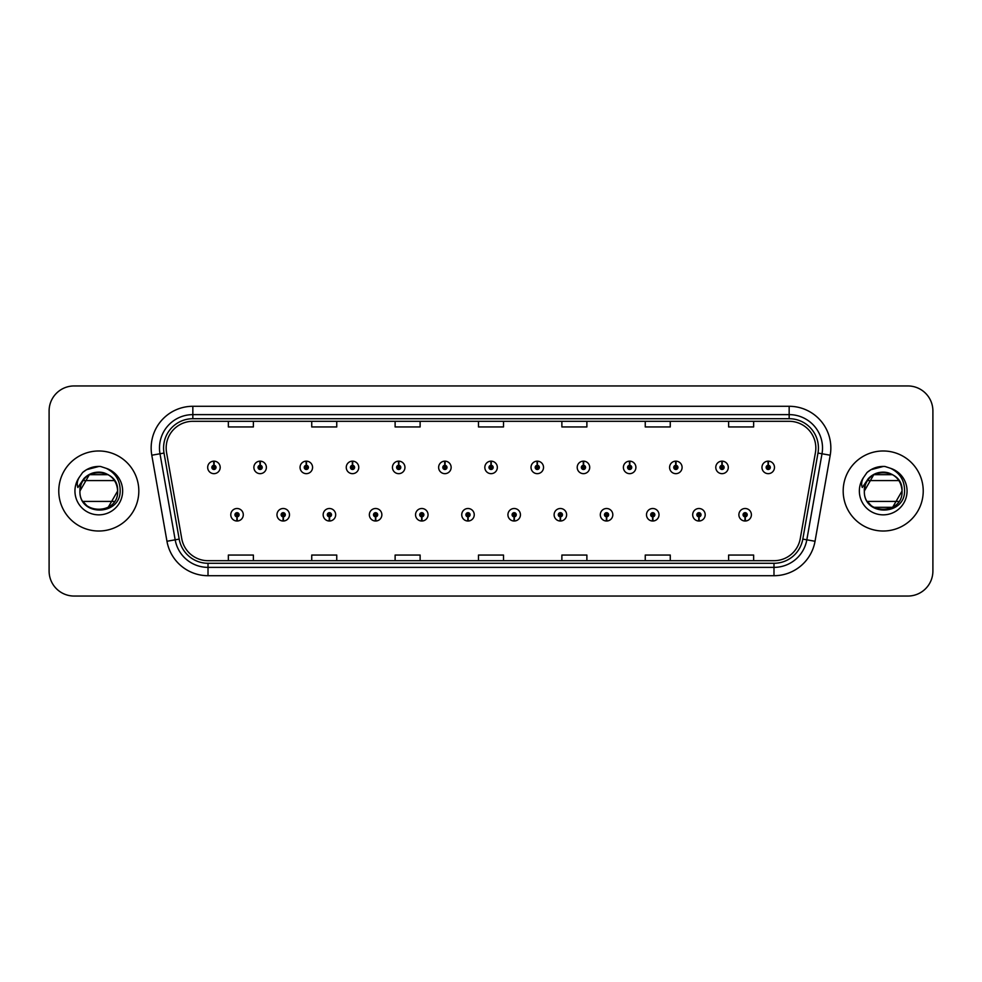 <?xml version="1.0" encoding="UTF-8"?>
<svg xmlns="http://www.w3.org/2000/svg" width="982" height="982" viewBox="0 0 982 982"><rect width="100%" height="100%" fill="white"/><g stroke="black" fill="none" stroke-linecap="round" stroke-linejoin="round"><path stroke-width="1.47" d="M283.135 516.839L282.951 521.012A6.248 6.248 0 0 0 283.491 521.012L283.319 516.839A2.087 2.087 0 0 0 285.308 514.764A2.087 2.087 0 0 0 283.221 512.678A2.087 2.087 0 0 0 281.134 514.764A2.087 2.087 0 0 0 283.135 516.839L283.184 515.599A0.835 0.835 0 0 1 282.386 514.764A0.835 0.835 0 0 1 283.221 513.93A0.835 0.835 0 0 1 284.056 514.764A0.835 0.835 0 0 1 283.258 515.599L283.319 516.839M329.326 516.839L329.142 521.012A6.248 6.248 0 0 0 329.682 521.012L329.51 516.839A2.087 2.087 0 0 0 331.499 514.764A2.087 2.087 0 0 0 329.412 512.678A2.087 2.087 0 0 0 327.325 514.764A2.087 2.087 0 0 0 329.326 516.839L329.375 515.599A0.835 0.835 0 0 1 328.577 514.764A0.835 0.835 0 0 1 329.412 513.93A0.835 0.835 0 0 1 330.247 514.764A0.835 0.835 0 0 1 329.449 515.599L329.51 516.839M375.517 516.839L375.333 521.012A6.248 6.248 0 0 0 375.873 521.012L375.701 516.839A2.087 2.087 0 0 0 377.689 514.764A2.087 2.087 0 0 0 375.603 512.678A2.087 2.087 0 0 0 373.516 514.764A2.087 2.087 0 0 0 375.517 516.839L375.566 515.599A0.835 0.835 0 0 1 374.768 514.764A0.835 0.835 0 0 1 375.603 513.93A0.835 0.835 0 0 1 376.437 514.764A0.835 0.835 0 0 1 375.64 515.599L375.701 516.839M421.708 516.839L421.523 521.012A6.248 6.248 0 0 0 422.064 521.012L421.892 516.839A2.087 2.087 0 0 0 423.88 514.764A2.087 2.087 0 0 0 421.794 512.678A2.087 2.087 0 0 0 419.707 514.764A2.087 2.087 0 0 0 421.708 516.839L421.757 515.599A0.835 0.835 0 0 1 420.959 514.764A0.835 0.835 0 0 1 421.794 513.93A0.835 0.835 0 0 1 422.628 514.764A0.835 0.835 0 0 1 421.83 515.599L421.892 516.839M467.898 516.839L467.714 521.012A6.248 6.248 0 0 0 468.267 521.012L468.083 516.839A2.087 2.087 0 0 0 470.071 514.764A2.087 2.087 0 0 0 467.984 512.678A2.087 2.087 0 0 0 465.898 514.764A2.087 2.087 0 0 0 467.898 516.839L467.948 515.599A0.835 0.835 0 0 1 467.15 514.764A0.835 0.835 0 0 1 467.984 513.93A0.835 0.835 0 0 1 468.819 514.764A0.835 0.835 0 0 1 468.021 515.599L468.083 516.839M514.089 516.839L513.905 521.012A6.248 6.248 0 0 0 514.458 521.012L514.273 516.839A2.087 2.087 0 0 0 516.262 514.764A2.087 2.087 0 0 0 514.175 512.678A2.087 2.087 0 0 0 512.088 514.764A2.087 2.087 0 0 0 514.089 516.839L514.138 515.599A0.835 0.835 0 0 1 513.341 514.764A0.835 0.835 0 0 1 514.175 513.93A0.835 0.835 0 0 1 515.01 514.764A0.835 0.835 0 0 1 514.212 515.599L514.273 516.839M560.28 516.839L560.096 521.012A6.248 6.248 0 0 0 560.648 521.012L560.464 516.839A2.087 2.087 0 0 0 562.453 514.764A2.087 2.087 0 0 0 560.366 512.678A2.087 2.087 0 0 0 558.292 514.764A2.087 2.087 0 0 0 560.28 516.839L560.329 515.599A0.835 0.835 0 0 1 559.531 514.764A0.835 0.835 0 0 1 560.366 513.93A0.835 0.835 0 0 1 561.201 514.764A0.835 0.835 0 0 1 560.403 515.599L560.464 516.839M606.471 516.839L606.287 521.012A6.248 6.248 0 0 0 606.839 521.012L606.655 516.839A2.087 2.087 0 0 0 608.644 514.764A2.087 2.087 0 0 0 606.557 512.678A2.087 2.087 0 0 0 604.482 514.764A2.087 2.087 0 0 0 606.471 516.839L606.52 515.599A0.835 0.835 0 0 1 605.722 514.764A0.835 0.835 0 0 1 606.557 513.93A0.835 0.835 0 0 1 607.392 514.764A0.835 0.835 0 0 1 606.594 515.599L606.655 516.839M652.662 516.839L652.478 521.012A6.248 6.248 0 0 0 653.03 521.012L652.846 516.839A2.087 2.087 0 0 0 654.834 514.764A2.087 2.087 0 0 0 652.748 512.678A2.087 2.087 0 0 0 650.673 514.764A2.087 2.087 0 0 0 652.662 516.839L652.711 515.599A0.835 0.835 0 0 1 651.913 514.764A0.835 0.835 0 0 1 652.748 513.93A0.835 0.835 0 0 1 653.582 514.764A0.835 0.835 0 0 1 652.784 515.599L652.846 516.839M698.853 516.839L698.668 521.012A6.248 6.248 0 0 0 699.221 521.012L699.037 516.839A2.087 2.087 0 0 0 701.025 514.764A2.087 2.087 0 0 0 698.938 512.678A2.087 2.087 0 0 0 696.864 514.764A2.087 2.087 0 0 0 698.853 516.839L698.902 515.599A0.835 0.835 0 0 1 698.104 514.764A0.835 0.835 0 0 1 698.938 513.93A0.835 0.835 0 0 1 699.773 514.764A0.835 0.835 0 0 1 698.975 515.599L699.037 516.839M745.043 516.839L744.859 521.012A6.248 6.248 0 0 0 745.412 521.012L745.228 516.839A2.087 2.087 0 0 0 747.216 514.764A2.087 2.087 0 0 0 745.129 512.678A2.087 2.087 0 0 0 743.055 514.764A2.087 2.087 0 0 0 745.043 516.839L745.092 515.599A0.835 0.835 0 0 1 744.295 514.764A0.835 0.835 0 0 1 745.129 513.93A0.835 0.835 0 0 1 745.964 514.764A0.835 0.835 0 0 1 745.166 515.599L745.228 516.839M236.944 516.839L236.76 521.012A6.248 6.248 0 0 0 237.3 521.012L237.128 516.839A2.087 2.087 0 0 0 239.117 514.764A2.087 2.087 0 0 0 237.03 512.678A2.087 2.087 0 0 0 234.944 514.764A2.087 2.087 0 0 0 236.944 516.839L236.993 515.599A0.835 0.835 0 0 1 236.196 514.764A0.835 0.835 0 0 1 237.03 513.93A0.835 0.835 0 0 1 237.865 514.764A0.835 0.835 0 0 1 237.067 515.599L237.128 516.839M260.218 465.321L260.402 461.159A6.248 6.248 0 0 0 259.849 461.159L260.034 465.321A2.087 2.087 0 0 0 258.045 467.407A2.087 2.087 0 0 0 260.132 469.494A2.087 2.087 0 0 0 262.219 467.407A2.087 2.087 0 0 0 260.218 465.321L260.169 466.573A0.835 0.835 0 0 1 260.966 467.407A0.835 0.835 0 0 1 260.132 468.242A0.835 0.835 0 0 1 259.297 467.407A0.835 0.835 0 0 1 260.095 466.573L260.034 465.321M306.409 465.321L306.593 461.159A6.248 6.248 0 0 0 306.04 461.159L306.224 465.321A2.087 2.087 0 0 0 304.236 467.407A2.087 2.087 0 0 0 306.323 469.494A2.087 2.087 0 0 0 308.409 467.407A2.087 2.087 0 0 0 306.409 465.321L306.359 466.573A0.835 0.835 0 0 1 307.157 467.407A0.835 0.835 0 0 1 306.323 468.242A0.835 0.835 0 0 1 305.488 467.407A0.835 0.835 0 0 1 306.286 466.573L306.224 465.321M352.599 465.321L352.784 461.159A6.248 6.248 0 0 0 352.243 461.159L352.415 465.321A2.087 2.087 0 0 0 350.427 467.407A2.087 2.087 0 0 0 352.513 469.494A2.087 2.087 0 0 0 354.6 467.407A2.087 2.087 0 0 0 352.599 465.321L352.55 466.573A0.835 0.835 0 0 1 353.348 467.407A0.835 0.835 0 0 1 352.513 468.242A0.835 0.835 0 0 1 351.679 467.407A0.835 0.835 0 0 1 352.477 466.573L352.415 465.321M398.79 465.321L398.974 461.159A6.248 6.248 0 0 0 398.434 461.159L398.606 465.321A2.087 2.087 0 0 0 396.618 467.407A2.087 2.087 0 0 0 398.704 469.494A2.087 2.087 0 0 0 400.791 467.407A2.087 2.087 0 0 0 398.79 465.321L398.741 466.573A0.835 0.835 0 0 1 399.539 467.407A0.835 0.835 0 0 1 398.704 468.242A0.835 0.835 0 0 1 397.87 467.407A0.835 0.835 0 0 1 398.667 466.573L398.606 465.321M444.981 465.321L445.165 461.159A6.248 6.248 0 0 0 444.625 461.159L444.797 465.321A2.087 2.087 0 0 0 442.808 467.407A2.087 2.087 0 0 0 444.895 469.494A2.087 2.087 0 0 0 446.982 467.407A2.087 2.087 0 0 0 444.981 465.321L444.932 466.573A0.835 0.835 0 0 1 445.73 467.407A0.835 0.835 0 0 1 444.895 468.242A0.835 0.835 0 0 1 444.06 467.407A0.835 0.835 0 0 1 444.858 466.573L444.797 465.321M491.172 465.321L491.356 461.159A6.248 6.248 0 0 0 490.816 461.159L490.988 465.321A2.087 2.087 0 0 0 488.999 467.407A2.087 2.087 0 0 0 491.086 469.494A2.087 2.087 0 0 0 493.173 467.407A2.087 2.087 0 0 0 491.172 465.321L491.123 466.573A0.835 0.835 0 0 1 491.921 467.407A0.835 0.835 0 0 1 491.086 468.242A0.835 0.835 0 0 1 490.251 467.407A0.835 0.835 0 0 1 491.049 466.573L490.988 465.321M537.363 465.321L537.547 461.159A6.248 6.248 0 0 0 537.007 461.159L537.179 465.321A2.087 2.087 0 0 0 535.19 467.407A2.087 2.087 0 0 0 537.277 469.494A2.087 2.087 0 0 0 539.363 467.407A2.087 2.087 0 0 0 537.363 465.321L537.314 466.573A0.835 0.835 0 0 1 538.111 467.407A0.835 0.835 0 0 1 537.277 468.242A0.835 0.835 0 0 1 536.442 467.407A0.835 0.835 0 0 1 537.24 466.573L537.179 465.321M583.553 465.321L583.738 461.159A6.248 6.248 0 0 0 583.198 461.159L583.369 465.321A2.087 2.087 0 0 0 581.381 467.407A2.087 2.087 0 0 0 583.468 469.494A2.087 2.087 0 0 0 585.554 467.407A2.087 2.087 0 0 0 583.553 465.321L583.504 466.573A0.835 0.835 0 0 1 584.302 467.407A0.835 0.835 0 0 1 583.468 468.242A0.835 0.835 0 0 1 582.633 467.407A0.835 0.835 0 0 1 583.431 466.573L583.369 465.321M629.744 465.321L629.928 461.159A6.248 6.248 0 0 0 629.388 461.159L629.56 465.321A2.087 2.087 0 0 0 627.572 467.407A2.087 2.087 0 0 0 629.658 469.494A2.087 2.087 0 0 0 631.745 467.407A2.087 2.087 0 0 0 629.744 465.321L629.695 466.573A0.835 0.835 0 0 1 630.493 467.407A0.835 0.835 0 0 1 629.658 468.242A0.835 0.835 0 0 1 628.824 467.407A0.835 0.835 0 0 1 629.622 466.573L629.56 465.321M675.935 465.321L676.119 461.159A6.248 6.248 0 0 0 675.579 461.159L675.751 465.321A2.087 2.087 0 0 0 673.762 467.407A2.087 2.087 0 0 0 675.849 469.494A2.087 2.087 0 0 0 677.936 467.407A2.087 2.087 0 0 0 675.935 465.321L675.886 466.573A0.835 0.835 0 0 1 676.684 467.407A0.835 0.835 0 0 1 675.849 468.242A0.835 0.835 0 0 1 675.015 467.407A0.835 0.835 0 0 1 675.812 466.573L675.751 465.321M722.126 465.321L722.31 461.159A6.248 6.248 0 0 0 721.77 461.159L721.942 465.321A2.087 2.087 0 0 0 719.953 467.407A2.087 2.087 0 0 0 722.04 469.494A2.087 2.087 0 0 0 724.127 467.407A2.087 2.087 0 0 0 722.126 465.321L722.077 466.573A0.835 0.835 0 0 1 722.875 467.407A0.835 0.835 0 0 1 722.04 468.242A0.835 0.835 0 0 1 721.205 467.407A0.835 0.835 0 0 1 722.003 466.573L721.942 465.321M768.317 465.321L768.501 461.159A6.248 6.248 0 0 0 767.961 461.159L768.133 465.321A2.087 2.087 0 0 0 766.144 467.407A2.087 2.087 0 0 0 768.231 469.494A2.087 2.087 0 0 0 770.318 467.407A2.087 2.087 0 0 0 768.317 465.321L768.268 466.573A0.835 0.835 0 0 1 769.066 467.407A0.835 0.835 0 0 1 768.231 468.242A0.835 0.835 0 0 1 767.396 467.407A0.835 0.835 0 0 1 768.194 466.573L768.133 465.321M214.027 465.321L214.211 461.159A6.248 6.248 0 0 0 213.659 461.159L213.843 465.321A2.087 2.087 0 0 0 211.854 467.407A2.087 2.087 0 0 0 213.941 469.494A2.087 2.087 0 0 0 216.015 467.407A2.087 2.087 0 0 0 214.027 465.321L213.978 466.573A0.835 0.835 0 0 1 214.776 467.407A0.835 0.835 0 0 1 213.941 468.242A0.835 0.835 0 0 1 213.106 467.407A0.835 0.835 0 0 1 213.904 466.573L213.843 465.321M58.773 491A40.017 40.017 0 0 0 98.789 531.017A40.017 40.017 0 0 0 138.818 491A40.017 40.017 0 0 0 98.789 450.983A40.017 40.017 0 0 0 58.773 491A40.017 40.017 0 0 0 98.789 531.017A40.017 40.017 0 0 0 138.818 491A40.017 40.017 0 0 0 98.789 450.983A40.017 40.017 0 0 0 58.773 491M843.182 491A40.017 40.017 0 0 0 883.211 531.017A40.017 40.017 0 0 0 923.227 491A40.017 40.017 0 0 0 883.211 450.983A40.017 40.017 0 0 0 843.182 491A40.017 40.017 0 0 0 883.211 531.017A40.017 40.017 0 0 0 923.227 491A40.017 40.017 0 0 0 883.211 450.983A40.017 40.017 0 0 0 843.182 491M166.167 447.976A26.686 26.686 0 0 1 192.84 421.303L789.16 421.303A26.686 26.686 0 0 1 815.428 452.616L800.256 538.652A26.686 26.686 0 0 1 773.988 560.697L208.012 560.697A26.686 26.686 0 0 1 181.744 538.652L166.572 452.616A26.686 26.686 0 0 1 166.167 447.976M163.577 447.976A29.264 29.264 0 0 0 164.019 453.058L179.19 539.106A29.264 29.264 0 0 0 208.012 563.287L773.988 563.287A29.264 29.264 0 0 0 802.81 539.106L817.981 453.058A29.264 29.264 0 0 0 789.16 418.713L192.84 418.713A29.264 29.264 0 0 0 163.577 447.976M151.793 455.218A41.686 41.686 0 0 1 192.84 406.29L789.16 406.29A41.686 41.686 0 0 1 830.207 455.218L815.035 541.266A41.686 41.686 0 0 1 773.988 575.71L208.012 575.71A41.686 41.686 0 0 1 166.965 541.266L151.793 455.218L159.992 453.77A33.351 33.351 0 0 1 192.84 414.625L789.16 414.625A33.351 33.351 0 0 1 822.008 453.77L806.823 539.818A33.351 33.351 0 0 1 773.988 567.375L208.012 567.375A33.351 33.351 0 0 1 175.177 539.818L159.992 453.77A33.351 33.351 0 0 1 159.489 447.976M932.9 410.955A25.016 25.016 0 0 0 907.884 385.951L74.116 385.951A25.016 25.016 0 0 0 49.1 410.955L49.1 571.045A25.016 25.016 0 0 0 74.116 596.049L907.884 596.049A25.016 25.016 0 0 0 932.9 571.045L932.9 410.955L932.9 571.045M802.81 539.106L806.823 539.818L822.008 453.77L830.207 455.218M478.492 421.303L478.492 426.949L503.508 426.949L503.508 421.303M395.12 421.303L395.12 426.949L420.124 426.949L420.124 421.303M311.736 421.303L311.736 426.949L336.752 426.949L336.752 421.303M228.364 421.303L228.364 426.949L253.381 426.949L253.381 421.303M561.876 421.303L561.876 426.949L586.88 426.949L586.88 421.303M645.248 421.303L645.248 426.949L670.264 426.949L670.264 421.303M728.619 421.303L728.619 426.949L753.636 426.949L753.636 421.303M503.508 560.697L503.508 555.051L478.492 555.051L478.492 560.697M420.124 560.697L420.124 555.051L395.12 555.051L395.12 560.697M336.752 560.697L336.752 555.051L311.736 555.051L311.736 560.697M253.381 560.697L253.381 555.051L228.364 555.051L228.364 560.697M586.88 560.697L586.88 555.051L561.876 555.051L561.876 560.697M670.264 560.697L670.264 555.051L645.248 555.051L645.248 560.697M753.636 560.697L753.636 555.051L728.619 555.051L728.619 560.697M49.1 410.955L49.1 571.045M907.884 385.951L74.116 385.951M74.116 596.049L907.884 596.049M220.189 467.407A6.248 6.248 0 0 0 214.211 461.159A6.248 6.248 0 0 1 220.189 467.407A6.248 6.248 0 0 1 213.941 473.655A6.248 6.248 0 0 1 207.681 467.407A6.248 6.248 0 0 1 213.659 461.159M230.782 514.764A6.248 6.248 0 0 0 236.76 521.012A6.248 6.248 0 0 1 230.782 514.764A6.248 6.248 0 0 1 237.03 508.504A6.248 6.248 0 0 1 243.29 514.764A6.248 6.248 0 0 1 237.3 521.012M266.38 467.407A6.248 6.248 0 0 0 260.402 461.159A6.248 6.248 0 0 1 266.38 467.407A6.248 6.248 0 0 1 260.132 473.655A6.248 6.248 0 0 1 253.872 467.407A6.248 6.248 0 0 1 259.849 461.159M312.571 467.407A6.248 6.248 0 0 0 306.593 461.159A6.248 6.248 0 0 1 312.571 467.407A6.248 6.248 0 0 1 306.323 473.655A6.248 6.248 0 0 1 300.062 467.407A6.248 6.248 0 0 1 306.04 461.159M358.761 467.407A6.248 6.248 0 0 0 352.784 461.159A6.248 6.248 0 0 1 358.761 467.407A6.248 6.248 0 0 1 352.513 473.655A6.248 6.248 0 0 1 346.253 467.407A6.248 6.248 0 0 1 352.243 461.159M404.952 467.407A6.248 6.248 0 0 0 398.974 461.159A6.248 6.248 0 0 1 404.952 467.407A6.248 6.248 0 0 1 398.704 473.655A6.248 6.248 0 0 1 392.444 467.407A6.248 6.248 0 0 1 398.434 461.159L398.569 464.486M276.973 514.764A6.248 6.248 0 0 0 282.951 521.012A6.248 6.248 0 0 1 276.973 514.764A6.248 6.248 0 0 1 283.221 508.504A6.248 6.248 0 0 1 289.481 514.764A6.248 6.248 0 0 1 283.491 521.012M323.164 514.764A6.248 6.248 0 0 0 329.142 521.012A6.248 6.248 0 0 1 323.164 514.764A6.248 6.248 0 0 1 329.412 508.504A6.248 6.248 0 0 1 335.672 514.764A6.248 6.248 0 0 1 329.682 521.012M369.355 514.764A6.248 6.248 0 0 0 375.333 521.012A6.248 6.248 0 0 1 369.355 514.764A6.248 6.248 0 0 1 375.603 508.504A6.248 6.248 0 0 1 381.863 514.764A6.248 6.248 0 0 1 375.873 521.012M108.216 474.674L89.374 474.674L79.947 491C78.793 466.683 118.797 466.683 117.644 491L108.216 507.326L117.644 491C118.797 515.317 78.793 515.317 79.947 491C78.793 466.683 118.797 466.683 117.644 491C118.797 515.317 78.793 515.317 79.947 491C78.793 466.683 118.797 466.683 117.644 491C118.797 515.317 78.793 515.317 79.947 491C78.793 466.683 118.797 466.683 117.644 491C118.797 515.317 78.793 515.317 79.947 491C78.793 466.683 118.797 466.683 117.644 491C118.797 515.317 78.793 515.317 79.947 491C78.793 466.683 118.797 466.683 117.644 491C118.797 515.317 78.793 515.317 79.947 491C78.793 466.683 118.797 466.683 117.644 491C118.797 515.317 78.793 515.317 79.947 491C78.793 466.683 118.797 466.683 117.644 491C118.797 515.317 78.793 515.317 79.947 491C78.793 466.683 118.797 466.683 117.644 491C118.797 515.317 78.793 515.317 79.947 491C78.793 466.683 118.797 466.683 117.644 491C118.797 515.317 78.793 515.317 79.947 491C78.793 466.683 118.797 466.683 117.644 491C118.797 515.317 78.793 515.317 79.947 491C78.793 466.683 118.797 466.683 117.644 491C118.797 466.683 78.793 466.683 79.947 491C78.793 466.683 118.797 466.683 117.644 491C118.797 466.683 78.793 466.683 79.947 491C78.793 466.683 118.797 466.683 117.644 491C117.054 481.941 112.549 475.926 104.141 472.919A18.854 18.854 0 0 0 80.819 485.329L79.923 491C78.891 516.606 120.295 516.139 120.16 491C120.234 480.603 115.594 473.054 106.24 468.34L100.606 466.487C93.806 466.082 87.815 468.083 82.635 472.477L79.235 477.35C77.161 480.849 76.706 484.236 77.873 487.526L83.936 478.529C89.595 472.87 96.334 471.004 104.141 472.919A18.854 18.854 0 0 0 83.089 480.579L114.501 480.579M86.502 505.288L83.716 502.305M114.501 501.421L83.089 501.421M82.684 472.44L86.502 469.715L98.986 466.425L86.502 469.715L82.684 472.44L86.502 469.715L98.986 466.425L86.502 469.715L82.684 472.44L86.502 469.715L98.986 466.425L86.502 469.715L82.684 472.44L86.502 469.715L98.986 466.425L86.502 469.715L82.684 472.44L86.502 469.715L98.986 466.425L86.502 469.715L82.684 472.44L86.502 469.715L98.986 466.425L86.502 469.715L82.684 472.44L86.502 469.715L98.986 466.425L86.502 469.715L82.684 472.44L86.502 469.715L98.986 466.425L86.502 469.715L82.684 472.44L86.502 469.715L98.986 466.425M898.911 480.579L867.499 480.579A18.854 18.854 0 0 1 888.55 472.919C896.971 475.926 901.464 481.941 902.053 491C903.207 466.683 863.203 466.683 864.356 491C863.203 466.683 903.207 466.683 902.053 491C903.207 466.683 863.203 466.683 864.356 491L873.784 474.674L892.626 474.674L873.784 474.674L864.356 491C863.203 466.683 903.207 466.683 902.053 491C903.207 466.683 863.203 466.683 864.356 491L873.784 474.674L892.626 474.674L873.784 474.674L864.356 491C863.301 516.606 904.717 516.139 904.569 491C904.655 480.603 900.015 473.054 890.649 468.34L885.028 466.487C878.227 466.082 872.237 468.083 867.045 472.477L863.644 477.35C861.57 480.849 861.116 484.236 862.282 487.526L868.358 478.529C874.017 472.87 880.744 471.004 888.55 472.919A18.854 18.854 0 0 0 865.228 485.329L864.332 491C863.203 466.683 903.207 466.683 902.053 491C903.207 515.317 863.203 515.317 864.356 491C863.203 466.683 903.207 466.683 902.053 491C903.207 515.317 863.203 515.317 864.356 491C863.203 466.683 903.207 466.683 902.053 491C903.207 515.317 863.203 515.317 864.356 491C863.203 466.683 903.207 466.683 902.053 491C903.207 515.317 863.203 515.317 864.356 491C863.203 466.683 903.207 466.683 902.053 491L892.626 507.326L902.053 491C903.207 515.317 863.203 515.317 864.356 491C863.203 466.683 903.207 466.683 902.053 491C903.207 515.317 863.203 515.317 864.356 491C863.203 466.683 903.207 466.683 902.053 491C903.207 515.317 863.203 515.317 864.356 491C863.203 466.683 903.207 466.683 902.053 491L892.626 507.326L873.784 507.326M870.911 505.288L868.125 502.305M898.911 501.421L867.499 501.421M867.094 472.44L870.911 469.715L883.395 466.425L870.911 469.715L867.094 472.44L870.911 469.715L883.395 466.425L870.911 469.715L867.094 472.44L870.911 469.715L883.395 466.425L870.911 469.715L867.094 472.44L870.911 469.715L883.395 466.425L870.911 469.715L867.094 472.44L870.911 469.715L883.395 466.425L870.911 469.715L867.094 472.44L870.911 469.715L883.395 466.425L870.911 469.715L867.094 472.44L870.911 469.715L883.395 466.425L870.911 469.715L867.094 472.44L870.911 469.715L883.395 466.425L870.911 469.715L867.094 472.44L870.911 469.715L883.395 466.425M451.143 467.407A6.248 6.248 0 0 0 445.165 461.159A6.248 6.248 0 0 1 451.143 467.407A6.248 6.248 0 0 1 444.895 473.655A6.248 6.248 0 0 1 438.635 467.407A6.248 6.248 0 0 1 444.625 461.159L444.76 464.486M497.334 467.407A6.248 6.248 0 0 0 491.356 461.159A6.248 6.248 0 0 1 497.334 467.407A6.248 6.248 0 0 1 491.086 473.655A6.248 6.248 0 0 1 484.826 467.407A6.248 6.248 0 0 1 490.816 461.159L490.951 464.486M543.525 467.407A6.248 6.248 0 0 0 537.547 461.159A6.248 6.248 0 0 1 543.525 467.407A6.248 6.248 0 0 1 537.277 473.655A6.248 6.248 0 0 1 531.017 467.407A6.248 6.248 0 0 1 537.007 461.159L537.142 464.486M415.546 514.764A6.248 6.248 0 0 0 421.523 521.012A6.248 6.248 0 0 1 415.546 514.764A6.248 6.248 0 0 1 421.794 508.504A6.248 6.248 0 0 1 428.054 514.764A6.248 6.248 0 0 1 422.064 521.012M461.736 514.764A6.248 6.248 0 0 0 467.714 521.012A6.248 6.248 0 0 1 461.736 514.764A6.248 6.248 0 0 1 467.984 508.504A6.248 6.248 0 0 1 474.245 514.764A6.248 6.248 0 0 1 468.267 521.012M507.927 514.764A6.248 6.248 0 0 0 513.905 521.012A6.248 6.248 0 0 1 507.927 514.764A6.248 6.248 0 0 1 514.175 508.504A6.248 6.248 0 0 1 520.435 514.764A6.248 6.248 0 0 1 514.458 521.012M589.716 467.407A6.248 6.248 0 0 0 583.738 461.159A6.248 6.248 0 0 1 589.716 467.407A6.248 6.248 0 0 1 583.468 473.655A6.248 6.248 0 0 1 577.207 467.407A6.248 6.248 0 0 1 583.198 461.159L583.333 464.486M635.906 467.407A6.248 6.248 0 0 0 629.928 461.159A6.248 6.248 0 0 1 635.906 467.407A6.248 6.248 0 0 1 629.658 473.655A6.248 6.248 0 0 1 623.398 467.407A6.248 6.248 0 0 1 629.388 461.159L629.523 464.486M682.097 467.407A6.248 6.248 0 0 0 676.119 461.159A6.248 6.248 0 0 1 682.097 467.407A6.248 6.248 0 0 1 675.849 473.655A6.248 6.248 0 0 1 669.589 467.407A6.248 6.248 0 0 1 675.579 461.159M728.288 467.407A6.248 6.248 0 0 0 722.31 461.159A6.248 6.248 0 0 1 728.288 467.407A6.248 6.248 0 0 1 722.04 473.655A6.248 6.248 0 0 1 715.78 467.407A6.248 6.248 0 0 1 721.77 461.159M774.479 467.407A6.248 6.248 0 0 0 768.501 461.159A6.248 6.248 0 0 1 774.479 467.407A6.248 6.248 0 0 1 768.231 473.655A6.248 6.248 0 0 1 761.971 467.407A6.248 6.248 0 0 1 767.961 461.159M554.118 514.764A6.248 6.248 0 0 0 560.096 521.012A6.248 6.248 0 0 1 554.118 514.764A6.248 6.248 0 0 1 560.366 508.504A6.248 6.248 0 0 1 566.626 514.764A6.248 6.248 0 0 1 560.648 521.012M600.309 514.764A6.248 6.248 0 0 0 606.287 521.012A6.248 6.248 0 0 1 600.309 514.764A6.248 6.248 0 0 1 606.557 508.504A6.248 6.248 0 0 1 612.817 514.764A6.248 6.248 0 0 1 606.839 521.012M646.5 514.764A6.248 6.248 0 0 0 652.478 521.012A6.248 6.248 0 0 1 646.5 514.764A6.248 6.248 0 0 1 652.748 508.504A6.248 6.248 0 0 1 659.008 514.764A6.248 6.248 0 0 1 653.03 521.012M692.691 514.764A6.248 6.248 0 0 0 698.668 521.012A6.248 6.248 0 0 1 692.691 514.764A6.248 6.248 0 0 1 698.938 508.504A6.248 6.248 0 0 1 705.199 514.764A6.248 6.248 0 0 1 699.221 521.012M738.881 514.764A6.248 6.248 0 0 0 744.859 521.012A6.248 6.248 0 0 1 738.881 514.764A6.248 6.248 0 0 1 745.129 508.504A6.248 6.248 0 0 1 751.39 514.764A6.248 6.248 0 0 1 745.412 521.012M789.16 406.29L789.16 418.713M159.992 453.77L164.019 453.058M208.012 575.71L208.012 563.287M773.988 563.287L773.988 575.71M166.965 541.266L179.19 539.106M817.981 453.058L822.008 453.77M192.84 406.29L192.84 418.713M806.823 539.818L815.035 541.266M104.141 472.919A18.854 18.854 0 0 0 80.819 485.329M79.235 477.35A23.85 23.85 0 0 0 98.789 514.85A23.85 23.85 0 0 0 106.24 468.34M888.55 472.919A18.854 18.854 0 0 0 865.228 485.329M863.644 477.35A23.85 23.85 0 0 0 883.211 514.85A23.85 23.85 0 0 0 890.649 468.34"/></g></svg>
